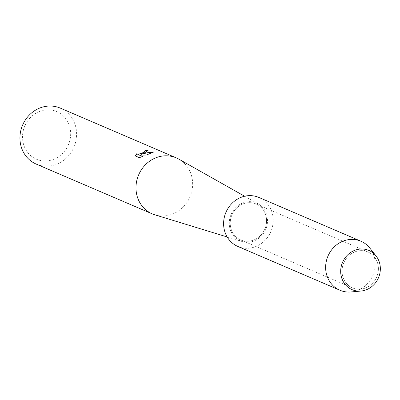 <?xml version="1.0" encoding="UTF-8"?>
<svg xmlns="http://www.w3.org/2000/svg" width="400" height="400" viewBox="0 0 400 400"><rect width="100%" height="100%" fill="white"/><g stroke="black" fill="none" stroke-linecap="round" stroke-linejoin="round"><path stroke-width="0.3" stroke-dasharray="2 1.5" d="M354.75 251.93A19.545 17.91 113.2 0 0 342.085 269.875A19.545 17.91 113.2 0 0 352.515 287.89A19.545 17.91 113.2 0 0 365.69 287.93A19.545 17.91 113.2 0 0 378.355 269.985A19.545 17.91 113.2 0 0 367.925 251.97A19.545 17.91 113.2 0 0 354.75 251.93A19.545 17.91 113.2 0 0 342.085 269.875A19.545 17.91 113.2 0 0 352.515 287.89A19.545 17.91 113.2 0 0 365.69 287.93A19.545 17.91 113.2 0 0 378.355 269.985A19.545 17.91 113.2 0 0 367.925 251.97A19.545 17.91 113.2 0 0 354.75 251.93M242.93 203.96A19.545 17.91 113.2 0 0 230.265 221.905A19.545 17.91 113.2 0 0 240.695 239.92A19.545 17.91 113.2 0 0 253.865 239.96A19.545 17.91 113.2 0 0 266.53 222.015A19.545 17.91 113.2 0 0 256.105 204A19.545 17.91 113.2 0 0 242.93 203.96A19.545 17.91 113.2 0 0 230.265 221.905A19.545 17.91 113.2 0 0 240.695 239.92A19.545 17.91 113.2 0 0 253.865 239.96A19.545 17.91 113.2 0 0 266.53 222.015A19.545 17.91 113.2 0 0 256.105 204A19.545 17.91 113.2 0 0 242.93 203.96M154.905 214.845A30.47 27.925 113.2 0 0 172.84 213.955A30.47 27.925 113.2 0 0 192.455 187.465A30.47 27.925 113.2 0 0 178.81 159.115M242.645 203.015A20.57 18.85 113.2 0 0 229.275 222.91A20.57 18.85 113.2 0 0 242.045 241.505A20.57 18.85 113.2 0 0 254.155 240.905A20.57 18.85 113.2 0 0 267.395 223.025A20.57 18.85 113.2 0 0 258.185 203.885A20.57 18.85 113.2 0 0 242.645 203.015M36.26 164.11A30.47 27.925 113.2 0 0 56.8 164.175A30.47 27.925 113.2 0 0 76.545 136.19A30.47 27.925 113.2 0 0 60.285 108.105M39.345 111.53A25.9 23.735 113.2 0 0 23.625 144.61A25.9 23.735 113.2 0 0 53.84 159.24A25.9 23.735 113.2 0 0 69.56 126.165A25.9 23.735 113.2 0 0 39.345 111.53M145.06 150.875A30.32 27.785 113.2 0 0 144.915 150.915L145.195 151.115M135.39 155.965L139.29 157.635M136.9 153.9L136.86 153.605M141.28 154.455L148.08 150.665M139.485 155.25L146.285 155.215L153.675 152.065M139.335 157.78L142.515 156.55M351.005 291.955A26.665 24.435 113.2 0 0 357.885 290.285A26.665 24.435 113.2 0 0 369.83 248.07M237.885 246.465A26.665 24.435 113.2 0 0 255.86 246.515A26.665 24.435 113.2 0 0 273.135 222.035A26.665 24.435 113.2 0 0 258.91 197.455M352.515 287.89L240.695 239.92L352.515 287.89M242.045 241.505L227.165 236.955M258.185 203.885L244.63 196.24M367.925 251.97L256.105 204L367.925 251.97"/><path stroke-width="0.6" d="M354.545 250.41A21.33 19.545 113.2 0 0 341.6 277.65A21.33 19.545 113.2 0 0 366.48 289.7A21.33 19.545 113.2 0 0 379.43 262.46A21.33 19.545 113.2 0 0 354.545 250.41A21.33 19.545 113.2 0 0 340.945 274.815A21.33 19.545 113.2 0 0 360.975 291.04A21.33 19.545 113.2 0 0 366.48 289.7A21.33 19.545 113.2 0 0 376.04 255.93A21.33 19.545 113.2 0 0 354.545 250.41M244.63 196.24L178.81 159.115A30.47 27.925 113.2 0 0 176.325 157.885A30.47 27.925 113.2 0 0 155.785 157.82A30.47 27.925 113.2 0 0 136.04 185.805A30.47 27.925 113.2 0 0 152.3 213.89A30.47 27.925 113.2 0 0 154.905 214.845L227.165 236.955M144.435 152.955L141.235 154.315L144.91 153.155L153.925 151.91L146.245 155.075L139.44 155.105L142.665 156.49L139.29 157.635L135.31 155.93L136.86 153.605L137.19 154.15L138.09 154.245L140.975 153.5L143.365 152.495L145.18 151.205L144.875 150.77A30.47 27.925 -66.8 0 1 147.56 150.175L148.065 150.59L144.435 152.955M176.325 157.885L60.285 108.105A30.47 27.925 113.2 0 0 39.745 108.045A30.47 27.925 113.2 0 0 20 136.025A30.47 27.925 113.2 0 0 36.26 164.11L152.3 213.89M145.195 151.115L143.965 152.35L141.02 153.64L138.13 154.39L136.9 153.9M136.865 153.785L135.39 155.965M148.08 150.665L147.605 150.32A30.32 27.785 113.2 0 0 145.06 150.875M153.675 152.065L147.365 152.75L141.235 154.315M142.515 156.55L139.44 155.105M376.04 255.93L369.83 248.07A26.665 24.435 113.2 0 0 360.935 241.225A26.665 24.435 113.2 0 0 342.96 241.17A26.665 24.435 113.2 0 0 325.685 265.655A26.665 24.435 113.2 0 0 339.91 290.23A26.665 24.435 113.2 0 0 351.005 291.955L360.975 291.04M360.935 241.225L258.91 197.455A26.665 24.435 113.2 0 0 240.935 197.4A26.665 24.435 113.2 0 0 223.66 221.885A26.665 24.435 113.2 0 0 237.885 246.465L339.91 290.23"/></g></svg>
